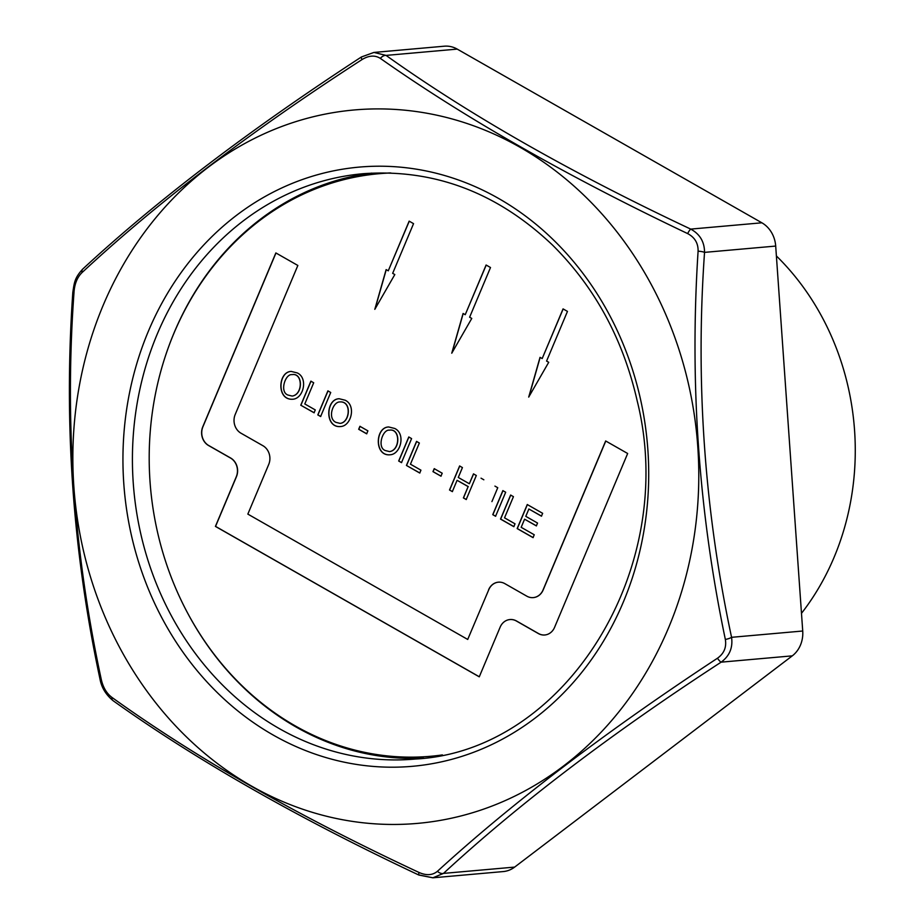 <?xml version="1.0" encoding="UTF-8"?>
<svg xmlns="http://www.w3.org/2000/svg" width="924" height="924" viewBox="0 0 924 924"><rect width="100%" height="100%" fill="white"/><g stroke="black" fill="none" stroke-linecap="round" stroke-linejoin="round"><path stroke-width="1.39" d="M776.391 255.948A250.658 218.803 84.9 0 1 801.478 613.34M452.021 352.76L463.19 313.536M451.755 353.211L463.086 313.479L465.222 314.703L486.105 265.015L490.505 267.521L469.623 317.209L471.771 318.422L451.755 353.211M465.222 314.703L486.209 265.072M544.871 634.984A13.929 12.151 -95.1 0 1 538.484 633.529L516.493 620.986A13.929 12.151 -95.1 0 0 510.048 619.542A13.929 12.151 -95.1 0 0 509.979 619.542M533.321 597.609A13.929 12.151 -95.1 0 0 533.391 597.597A13.929 12.151 -95.1 0 0 543.15 589.997L605.774 441.025M498.429 582.166A13.929 12.151 -95.1 0 0 488.738 589.766L467.717 639.454L247.84 514.102L268.734 464.426A13.929 12.151 -95.1 0 0 262.959 445.738L240.968 433.194A13.929 12.151 -95.1 0 1 235.193 414.506L297.851 265.465L275.86 252.933L202.772 426.819A13.929 12.151 -95.1 0 0 208.535 445.507L230.526 458.038A13.929 12.151 -95.1 0 1 236.301 476.726L215.419 526.403L479.267 676.83L500.15 627.153A13.929 12.151 -95.1 0 1 509.909 619.554L510.048 619.542M467.717 639.454L488.738 589.766M479.29 676.761L215.546 526.391L236.44 476.715A13.929 12.151 -95.1 0 0 230.665 458.027L208.674 445.495A13.929 12.151 -95.1 0 1 202.899 426.807L275.964 252.991M536.486 525.883L524.589 519.196L521.171 527.315L534.245 534.765L533.044 537.629L517.163 528.574L527.258 504.539L542.654 513.317L541.452 516.169L528.875 508.997L525.791 516.343L537.549 523.053L536.347 525.895L524.589 519.196M541.591 516.158L528.875 508.997M533.171 537.618L517.301 528.563L527.396 504.527M538.484 633.529L538.346 633.541A13.929 12.151 -95.1 0 0 544.802 634.984A13.929 12.151 -95.1 0 0 554.562 627.384L627.662 453.499L605.67 440.967L543.023 590.009A13.929 12.151 -95.1 0 1 533.252 597.609L533.391 597.597M513.963 526.657L500.658 519.069L510.753 495.045M390.286 454.758C374.255 456.444 375.213 427.269 388.75 426.969M394.698 428.459C405.844 433.599 400.831 454.192 390.217 454.77C374.116 456.56 375.052 427.188 388.681 426.969L394.698 428.459M411.596 438.6L401.501 462.624L398.671 461.018L408.778 436.983L411.596 438.6M359.921 426.311L367.902 430.861L366.655 433.818L358.674 429.279L359.921 426.311M389.593 451.582L389.662 451.582C400.531 450.161 400.566 428.112 389.478 430.157L389.408 430.168M385.377 450.566L389.524 451.593C400.392 450.173 400.427 428.124 389.339 430.168C382.64 429.279 376.749 447.562 385.377 450.566M366.793 433.806L358.812 429.267L360.06 426.299M340.76 426.518C324.728 428.216 325.698 399.041 339.235 398.741M345.183 400.231C356.329 405.37 351.316 425.976 340.69 426.53C324.59 428.332 325.537 398.949 339.166 398.741L345.183 400.231M340.078 423.354L340.147 423.354C350.069 422.638 352.102 400.866 339.963 401.928L339.893 401.928M335.862 422.337L340.009 423.365C349.942 422.649 351.963 400.877 339.824 401.94C332.848 401.744 327.269 418.295 335.862 422.337M320.755 416.505L317.937 414.899L328.032 390.864M292.885 399.226C276.368 400.381 278.216 371.54 291.349 371.436M297.309 372.938C308.362 378.066 303.546 398.567 292.816 399.237C276.218 400.485 278.055 371.448 291.279 371.448L297.309 372.938M315.28 409.933L314.079 412.785L300.774 405.209L310.88 381.173L313.698 382.779L304.793 403.95L315.28 409.933M528.978 396.639L540.147 357.415M528.713 397.089L540.032 357.345L542.18 358.57L563.062 308.893L567.463 311.4L546.581 361.076L548.717 362.3L528.713 397.089M292.203 396.061L292.261 396.049C303.13 394.629 303.164 372.58 292.076 374.624L292.007 374.636M287.976 395.045L292.134 396.061C302.991 394.64 303.026 372.591 291.949 374.636C285.25 373.758 279.348 392.03 287.976 395.045M542.18 358.57L563.166 308.951M375.063 308.882L386.244 269.669M374.809 309.344L386.128 269.6L388.265 270.824L409.159 221.136L413.548 223.654L392.665 273.331L394.814 274.555L374.809 309.344M388.265 270.824L409.263 221.206M390.852 172.973A292.434 255.267 -95.1 0 0 378.956 173.712A292.434 255.267 -95.1 0 0 152.922 408.362A292.434 255.267 -95.1 0 0 295.126 725.825A292.434 255.267 -95.1 0 0 430.584 756.282A292.434 255.267 -95.1 0 0 442.423 754.92M430.584 756.282L431.935 756.167A292.434 255.267 -95.1 0 0 441.545 755.104M389.963 172.95A292.434 255.267 -95.1 0 0 380.318 173.585L378.956 173.712M502.852 490.632L505.682 492.238L495.576 516.262L492.758 514.656L502.852 490.632M473.481 473.885L476.322 475.502L466.216 499.526L463.386 497.909L468.133 486.602L457.08 480.307L452.333 491.614L449.526 490.009L459.621 465.973L462.427 467.579L458.281 477.454L469.334 483.749L473.481 473.885M410.452 464.195L420.94 470.166L419.739 473.03L406.433 465.442L416.539 441.418L419.357 443.023L410.452 464.195M327.893 390.875L330.723 392.492L320.628 416.516L317.798 414.911L327.893 390.875M434.222 468.664L442.203 473.215L440.956 476.183L432.975 471.633L434.222 468.664M494.929 486.105L497.759 487.722L491.914 501.617M481.034 478.182L483.841 479.787M504.539 517.833L515.026 523.816L513.825 526.668L500.519 519.08L510.626 495.056L513.444 496.662L504.539 517.833M538.346 633.541L516.366 620.997A13.929 12.151 -95.1 0 0 509.909 619.554M533.252 597.609A13.929 12.151 -95.1 0 1 526.807 596.165L504.816 583.622A13.929 12.151 -95.1 0 0 498.371 582.178A13.929 12.151 -95.1 0 0 488.6 589.778M698.094 251.201C698.278 243.231 694.79 237.364 687.641 233.587C567.59 176.472 465.153 118.076 380.353 58.397C374.982 55.001 368.861 55.394 362 59.586C250.531 131.566 157.184 202.587 81.97 272.638C77.408 277.131 74.775 283.391 74.07 291.43C64.553 422.141 73.643 551.559 101.328 679.694C103.13 687.491 106.618 693.358 111.781 697.297C195.634 757.634 298.059 816.031 419.069 872.487C426.426 875.709 432.548 875.317 437.422 871.309C512.681 802.54 606.029 731.519 717.451 658.246C724 653.58 726.634 647.32 725.352 639.454C698.659 511.954 689.581 382.536 698.094 251.201A6.965 1.548 3.6 0 1 704.538 252.379C695.414 381.82 704.423 510.129 731.565 637.317C732.986 647.759 729.498 656.04 721.124 662.161C610.822 733.91 518.272 804.33 443.485 873.399L432.871 877.8L419.23 874.97M251.559 786.081A358.108 312.601 -95.1 0 0 692.896 544.224A358.108 312.601 -95.1 0 0 368.815 109.067A358.108 312.601 -95.1 0 0 78.748 389.131A358.108 312.601 -95.1 0 0 251.559 786.081M419.069 872.487A6.965 1.19 115.4 0 0 418.849 875.04L432.871 877.8L503.28 871.563A27.847 24.313 -95.1 0 0 514.645 867.093L792.284 655.855A27.847 24.313 -95.1 0 0 802.725 631.011L775.698 246.073A27.847 24.313 -95.1 0 0 761.873 222.8L457.207 49.099A27.847 24.313 -95.1 0 0 444.305 46.2L373.908 52.437L386.059 55.405A6.965 4.412 125.2 0 0 380.353 58.397M437.422 871.309A6.965 4.481 47.6 0 0 443.485 873.399L514.645 867.093M188.981 615.592A293.82 256.479 -95.1 0 0 295.957 726.945A293.82 256.479 -95.1 0 0 423.573 758.142M371.725 173.111A293.82 256.479 -95.1 0 0 165.87 354.689M687.641 233.587A6.965 1.19 -64.6 0 1 690.725 229.106C699.895 234.084 704.504 241.845 704.538 252.379L775.698 246.073M111.781 697.297A6.965 4.412 -54.8 0 0 113.167 700.75C105.879 694.733 101.49 687.491 99.988 679.013C72.753 551.686 63.698 422.765 72.834 292.215C74.266 283.218 74.324 278.043 82.917 268.896C156.814 200.45 249.653 129.81 361.434 56.965A6.965 1.259 56.8 0 0 362 59.586M82.917 268.896A6.965 4.481 47.6 0 0 81.97 272.638M725.352 639.454A6.965 1.686 -11.7 0 0 731.565 637.317L802.725 631.011M72.834 292.215A6.965 1.548 3.6 0 1 74.07 291.43M717.451 658.246A6.965 1.259 56.8 0 0 721.124 662.161L792.284 655.855M99.988 679.013A6.965 1.686 -11.7 0 0 101.328 679.694M314.218 412.774L300.774 405.209M300.912 405.197L311.018 381.162M401.628 462.612L398.671 461.018M398.81 461.007L408.905 436.971M419.866 473.007L406.433 465.442M406.572 465.43L416.678 441.406M441.094 476.172L432.975 471.633M433.113 471.621L434.361 468.653M466.354 499.514L463.386 497.909M463.525 497.897L468.133 486.602M468.272 486.59L457.08 480.307M452.471 491.603L449.526 490.009M449.653 489.997L459.759 465.962M473.619 473.873L469.334 483.749M495.714 516.25L492.758 514.656M492.896 514.645L502.991 490.621M457.207 49.099L386.059 55.405C469.126 114.692 570.686 172.592 690.725 229.106L761.873 222.8M273.054 734.961A300.785 262.566 -95.1 0 0 647.863 449.78A300.785 262.566 -95.1 0 0 236.567 215.292A300.785 262.566 -95.1 0 0 273.054 734.961M279.048 728.447A293.82 256.479 -95.1 0 0 415.142 759.054C565.003 751.466 679.186 568.884 637.19 400.877C623.053 338.969 594.779 286.994 552.379 244.929C496.893 192.365 433.864 168.63 363.271 173.7A293.82 256.479 -95.1 0 0 136.163 409.471A293.82 256.479 -95.1 0 0 279.048 728.447M361.434 56.965L373.908 52.437M113.167 700.75C196.881 760.452 298.775 818.549 418.849 875.04"/></g></svg>
